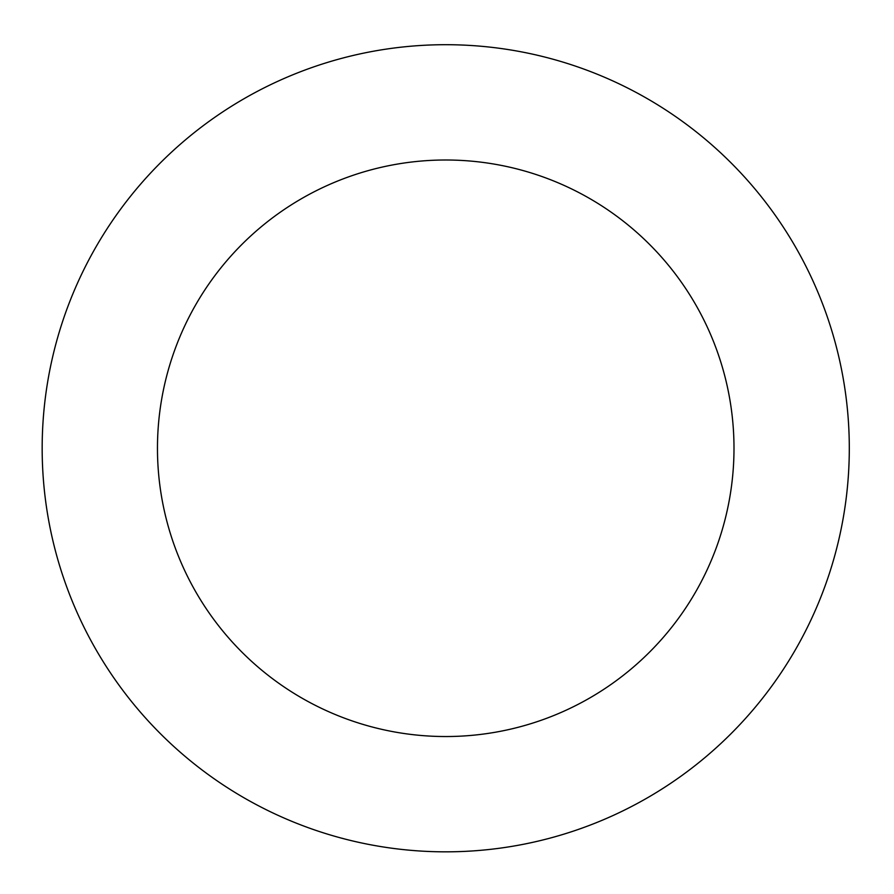 <?xml version="1.0" encoding="UTF-8"?>
<svg xmlns="http://www.w3.org/2000/svg" width="894" height="894" viewBox="0 0 894 894"><rect width="100%" height="100%" fill="white"/><g stroke="black" fill="none" stroke-linecap="round" stroke-linejoin="round"><path stroke-width="1.34" d="M733.996 448.274A288.259 288.259 0 0 0 301.602 198.624A288.259 288.259 0 0 0 301.602 697.912A288.259 288.259 0 0 0 733.996 448.274M849.3 448.274A403.574 403.574 0 0 0 243.95 98.765A403.574 403.574 0 0 0 243.95 797.772A403.574 403.574 0 0 0 849.3 448.274"/></g></svg>
